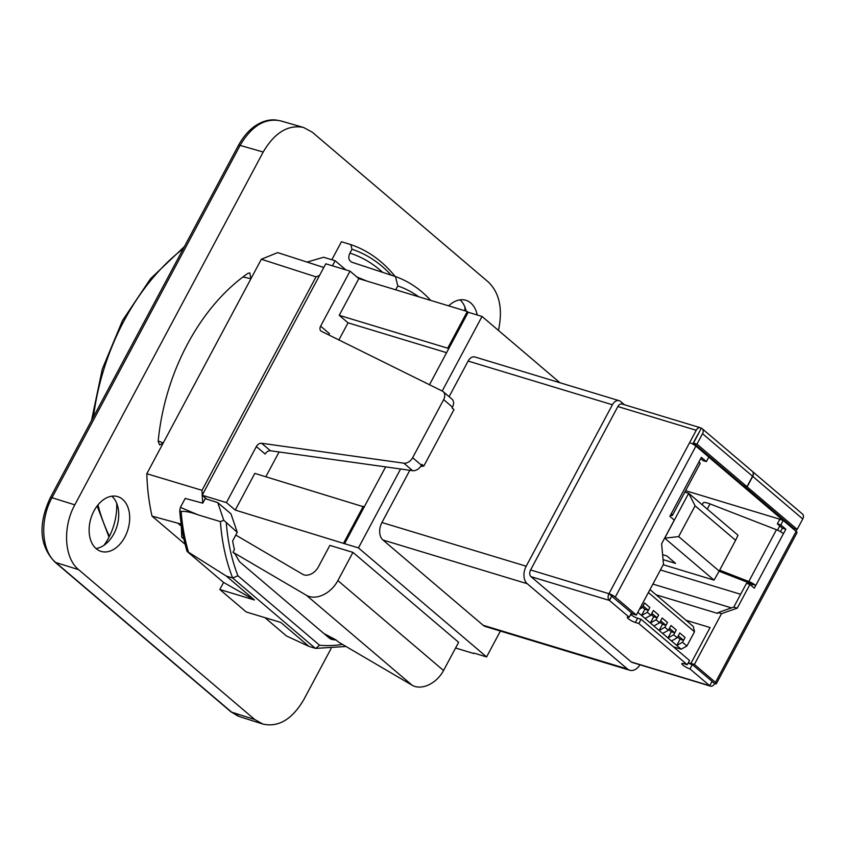 <?xml version="1.0" encoding="UTF-8"?>
<svg xmlns="http://www.w3.org/2000/svg" width="845" height="845" viewBox="0 0 845 845"><rect width="100%" height="100%" fill="white"/><g stroke="black" fill="none" stroke-linecap="round" stroke-linejoin="round"><path stroke-width="1.27" d="M460.029 299.859A28.624 19.34 -73.1 0 1 466.165 311.161M464.919 310.78A47.848 32.321 106.9 0 0 464.887 306.978M448.653 305.858A28.624 19.34 -73.1 0 1 465.88 300.292A28.624 19.34 -73.1 0 1 477.224 314.995M111.857 496.184A28.624 19.34 -73.1 0 1 118.215 508.595A28.624 19.34 -73.1 0 1 108.181 541.719A28.624 19.34 -73.1 0 1 96.003 548.521M103.988 545.289A47.848 32.321 106.9 0 0 116.716 503.303M93.996 510.898A28.624 19.34 -73.1 0 1 117.708 496.617A28.624 19.34 -73.1 0 1 127.912 529.614A28.624 19.34 -73.1 0 1 101.104 551.405A28.624 19.34 -73.1 0 1 93.996 510.898M526.192 566.213A13.245 8.946 106.9 0 0 527.227 583.715L627.444 668.997A13.245 8.946 106.9 0 0 629.705 670.243L485.442 626.536A13.245 8.946 -73.1 0 1 483.171 625.289L382.954 540.008A13.245 8.946 -73.1 0 1 381.929 522.516L526.192 566.213L612.403 404.766A8.175 5.524 -73.1 0 1 619.174 400.688A8.175 5.524 -73.1 0 1 620.568 401.459L624.402 404.723M449.107 396.696L468.13 361.068A8.175 5.524 -73.1 0 1 474.911 356.981L619.174 400.688M629.705 670.243A13.245 8.946 106.9 0 0 639.992 664.814M701.287 428.225A5.07 3.591 130.4 0 1 702.237 428.742A5.07 3.591 130.4 0 1 702.533 433.686L696.956 444.132L746.98 486.699L743.515 485.643L693.491 443.086L701.287 428.225A5.07 3.422 106.9 0 0 700.42 427.75L622.057 404.016A5.07 3.422 106.9 0 0 617.853 406.54L530.597 569.963A5.07 3.422 106.9 0 0 530.998 576.66L631.215 661.941A5.07 3.422 106.9 0 0 632.081 662.417L710.444 686.151A5.07 3.422 106.9 0 0 714.638 683.626A5.07 1.056 -151.9 0 0 716.38 683.689A5.07 1.056 -151.9 0 0 715.493 682.39L796.117 531.378L783.22 520.404L780.801 524.925L785.829 529.192L783.41 533.702A6.538 1.363 28.1 0 0 776.46 529.72L710.011 503.916A13.087 2.725 28.1 0 0 703.146 502.923L702.174 504.75M381.929 522.516L409.814 470.285M700.42 427.75A5.07 3.422 106.9 0 0 696.227 430.285L689.594 442.695A5.07 1.056 -151.9 0 1 695.9 446.107L615.276 597.109L636.359 615.054L663.494 564.249L661.614 543.779L674.278 520.066L669.874 516.316L671.31 513.644A6.538 1.363 28.1 0 1 672.462 515.323A6.538 1.363 28.1 0 1 671.194 515.482L670.402 515.344M609.477 600.436L611.738 596.2L608.96 593.708A5.07 3.422 106.9 0 0 609.361 600.404L629.198 617.22A5.725 1.194 -151.9 0 0 627.233 617.146A5.725 1.194 -151.9 0 0 629.779 619.755A5.725 1.194 -151.9 0 0 635.366 622.469L638.831 623.515L687.26 664.73L683.806 663.684A5.725 1.194 -151.9 0 0 681.83 663.61A5.725 1.194 -151.9 0 0 684.376 666.209A5.725 1.194 -151.9 0 0 689.964 668.923L709.694 685.707L712.134 681.429L690.956 663.409L688.305 662.776M631.215 661.941L709.694 685.707M709.578 685.675A5.07 3.422 106.9 0 0 710.444 686.151M795.99 531.273L797.015 529.361M669.493 628.31L670.972 625.48L669.462 628.31L674.775 632.81L676.275 629.99L670.993 625.49M668.765 629.61L671.279 631.754L674.775 632.81M673.528 646.89L681.176 649.203L667.962 637.964L673.687 634.775L677.215 637.774L679.771 632.979L678.271 635.799L683.584 640.309L685.084 637.479L679.803 632.989M660.684 620.821L662.184 618.001L660.653 620.811L665.966 625.321L667.476 622.501L662.163 617.991M659.956 622.121L662.48 624.265L665.966 625.321M640.785 606.784L641.989 607.798L644.577 603.013L643.045 605.823L648.358 610.333L649.858 607.513L644.577 603.013M650.798 615.297L645.073 618.477L641.545 615.487L647.27 612.298L650.798 615.297L653.386 610.502L651.844 613.322L657.156 617.822L658.667 615.002L653.386 610.502M678.662 536.596L664.719 538.159L688.686 493.279L695.097 505.828L678.662 536.596L719.179 571.072L735.604 540.304L695.097 505.828M735.604 540.304L738.002 535.244L688.686 493.279L684.851 492.117M719.179 571.072L714.036 580.124L664.635 538.128M688.221 662.924A5.725 1.194 -151.9 0 0 692.224 664.698L690.883 663.547M692.224 664.698L689.964 668.923M685.612 490.691L782.85 520.15L708.786 457.124M636.359 615.054L632.905 614.009L611.738 596.2M656.058 594.785L717.616 613.428L718.06 612.583L721.524 613.639L694.4 664.445L690.956 663.409M685.971 620.241L710.075 627.55L690.935 663.388M652.9 584.085L731.495 607.904M660.431 569.974L740.643 594.278M714.036 580.124L663.24 564.735M663.071 559.612L675.599 563.404L666.789 555.915L662.617 554.647M686.003 620.262L710.075 627.55M677.574 637.109L680.088 639.242L683.584 640.309M642.348 607.132L644.862 609.277L648.358 610.333M651.146 614.621L653.671 616.765L657.156 617.822L656.079 619.797L659.596 622.786L653.872 625.976L650.354 622.976L656.079 619.797M680.088 639.242L676.771 645.453L682.496 642.274L686.9 646.024L694.505 631.764L648.4 592.525M681.176 649.203L686.9 646.024M662.681 633.465L659.163 630.465L664.888 627.286L668.406 630.285L662.681 633.465L667.962 637.964L671.279 631.754M641.989 607.798L639.496 609.182M683.552 640.299L682.496 642.274M660.653 620.811L659.596 622.786M653.671 616.765L650.354 622.976L645.073 618.477M644.862 609.277L641.545 615.487L637.827 612.319M648.326 610.322L647.27 612.298M694.505 631.764L693.312 626.483L649.963 589.599M631.109 613.639L632.852 614.167L631.458 612.984L629.198 617.22M662.48 624.265L659.163 630.465L653.872 625.976M677.215 637.774L671.49 640.964M665.934 625.311L664.888 627.286M669.462 628.31L668.406 630.285M674.743 632.799L673.687 634.775M793.825 528.389L793.444 529.107M697.928 434.541L692.826 444.09M752.346 471.383A5.07 3.591 130.4 0 1 752.441 471.457A5.07 3.591 130.4 0 1 752.726 476.4L747.149 486.847L797.173 529.403L793.708 528.357L743.737 485.717M780.474 531.685L782.364 528.146L779.766 525.928L777.506 530.164M697.812 434.51L692.72 444.037M780.801 524.925L777.347 523.868L779.755 519.358L783.22 520.404M719.084 571.231L755.757 585.5L754.331 588.183L749.927 584.434L737.262 608.146L721.524 613.639M752.293 584.455L751.564 585.828M712.113 681.471L714.638 683.626M694.4 664.445L715.493 682.39M796.117 531.378A5.07 1.056 28.1 0 1 797.015 532.688L716.38 683.689M749.927 584.434L746.462 583.388L733.798 607.09L718.06 612.583M733.798 607.09L737.262 608.146M782.364 528.146L785.829 529.192M719.644 570.195L748.807 581.518A6.538 1.363 28.1 0 1 755.757 585.5L783.41 533.702M630.645 614.505A5.725 1.194 -151.9 0 0 637.626 618.234L635.366 622.469M699.079 432.503L698.012 434.615M702.237 428.742L752.261 471.309A5.07 3.591 130.4 0 1 752.557 476.253L702.533 433.686M752.441 471.457L802.454 514.013A5.07 3.591 130.4 0 1 802.75 518.967L752.726 476.4M797.173 529.403L802.75 518.967M747.149 486.847L743.695 485.79M611.622 596.169L609.361 600.404L530.998 576.66M696.956 444.132L693.491 443.086M746.98 486.699L752.557 476.253M530.597 569.963L608.96 593.708A5.07 1.056 28.1 0 1 615.276 597.109M671.31 513.644L701.371 457.335L706.388 461.602L708.807 457.082L695.9 446.107M698.963 461.845A6.538 1.363 28.1 0 1 700.114 463.525L672.462 515.323M638.831 623.515L641.091 619.279L689.52 660.494L687.26 664.73M641.091 619.279L637.626 618.234M700.674 458.634L702.924 460.557L706.388 461.602M777.347 523.868L779.766 525.928M364.195 507L254.831 473.39L235.237 510.084L344.602 543.694L385.616 466.894M429.482 384.728L468.183 312.249L482.03 316.452L559.95 382.743M500.388 631.067L486.583 656.924L473.834 653.058M344.602 543.694L358.449 547.898L400.583 468.986M442.21 391.024L482.03 316.452M486.583 656.924L358.449 547.898M468.183 312.249L467.296 311.499L447.713 348.193L448.589 348.943M332.434 265.816L335.148 260.746L345.922 269.904M232.998 552.271L306.418 595.292A24.537 17.354 -49.6 0 0 337.873 580.599L352.946 552.376L458.624 642.295L443.551 670.518A24.537 17.354 130.4 0 1 412.096 685.211L338.676 642.189L336.014 639.918A179.922 121.553 106.9 0 1 335.116 639.982L331.314 639.348L329.212 638.038L239.6 561.788L235.956 555.619A179.922 121.553 -73.1 0 1 235.67 554.531L232.998 552.271L234.435 549.588A179.922 121.553 -73.1 0 1 232.639 540.969L237.255 532.318L223.788 520.319L220.408 521.618A188.097 127.077 106.9 0 0 232.681 578.012L226.333 576.079L188.509 552.218A188.097 127.077 -73.1 0 1 181.126 511.531C184.981 510.993 190.653 512.112 198.152 514.88L220.408 521.618M235.776 535.075L302.637 574.262A12.263 8.672 130.4 0 0 318.364 566.921L329.856 545.384L352.946 552.376M181.295 524.734L181.717 537.262L183.777 538.476M325.769 263.798L350.01 271.139L320.625 326.17A4.912 3.475 -49.6 0 0 320.91 330.955A4.912 3.475 -49.6 0 0 321.417 331.293L442.326 391.087A8.175 5.788 130.4 0 1 443.181 391.647A8.175 5.788 130.4 0 1 443.646 399.622L412.635 457.715A8.175 5.788 130.4 0 1 403.825 463.187L261.633 443.266A4.912 3.475 -49.6 0 0 256.352 446.551L226.428 502.585L202.187 495.244L325.769 263.798M467.296 311.499L358.819 278.639L350.01 271.139M206.761 499.131L202.187 495.244M473.612 653.47L455.571 648.009M235.237 510.084L226.428 502.585M177.777 523.171L181.348 526.203M335.148 260.746L323.603 257.25L307.062 262.087M181.717 537.262L183.925 539.142M336.014 639.918L323.92 633.539M363.308 506.261L343.725 542.944M403.825 463.187L412.635 470.676A8.175 5.788 -49.6 0 0 421.433 465.204L421.877 464.391L423.831 466.06L420.652 466.461M443.646 399.622L452.455 407.121L452.012 407.934L453.976 409.603L423.831 466.06M412.635 470.676L270.432 450.765A4.912 3.475 -49.6 0 0 265.161 454.05L256.352 446.551M320.625 326.17L329.434 333.659A4.912 3.475 -49.6 0 0 328.916 335M452.455 407.121A8.175 5.788 -49.6 0 0 451.98 399.136L443.181 391.647M446.593 352.682L348.034 322.822L338.898 339.933M279.072 451.969L265.848 476.728M358.819 278.639L339.225 315.333L447.713 348.193M339.225 315.333L348.034 322.822M356.843 276.959L366.931 281.1M498.455 330.427C502.965 309.133 499.596 293.004 488.357 282.04L312.228 132.169L303.524 127.447L280.36 120.803M54.862 562.01A4.912 3.475 -49.6 0 0 54.904 562.052A4.912 3.475 -49.6 0 0 55.802 562.538C41.405 550.993 39.588 520.097 51.989 497.726L240.107 145.403C251.514 126 264.95 117.804 280.403 120.814L275.058 119.895C269.312 119.578 263.651 120.983 258.084 124.13C250.426 128.451 243.878 135.527 238.459 145.34A4.912 1.025 28.1 0 1 240.107 145.403L263.196 152.026C274.625 132.612 288.071 124.426 303.524 127.447M263.196 152.026L74.814 504.845L51.989 497.726A4.912 1.025 -151.9 0 0 50.33 497.663C40.539 518.65 36.451 542.87 54.904 562.052L230.738 711.659A4.912 3.475 -49.6 0 0 231.625 712.145L55.802 562.538L78.627 569.657C64.252 558.112 62.435 527.217 74.814 504.845M78.627 569.657L254.757 719.528L231.625 712.145L239.684 716.676M331.05 648.611L303.777 699.671C292.116 719.401 278.47 727.534 262.827 724.049L254.757 719.528M185.139 544.286L152.037 516.126A193.009 130.394 -73.1 0 1 146.819 473.728L250.944 278.713L249.793 272.882L247.934 273.336A178.369 120.497 106.9 0 0 158.163 441.46L159.716 444.966L163.243 442.97A31738.337 22447.911 130.4 0 1 158.216 440.963M242.916 276.98A31738.337 22447.911 130.4 0 1 250.944 278.713L261.348 259.235L277.699 252.613L323.804 267.485M331.842 259.742L341.443 241.754L350.812 244.617L351.985 249.233A188.921 127.627 -73.1 0 1 391.214 275.174M202.23 495.276A191.667 129.486 106.9 0 0 202.768 503.166L205.187 498.634L217.756 502.606L230.97 513.844L237.255 532.318M342.457 644.408A184.009 124.321 -73.1 0 1 319.59 645.242L315.724 648.39L345.996 646.478M319.59 645.242L237.92 575.751L232.681 578.012L315.291 648.305L308.943 646.383L286.497 635.989L264.95 617.653M223.788 520.319L217.756 502.606M202.768 503.166L185.182 498.423L180.418 507.359L179.731 510.549L181.126 511.531M179.731 510.549A187.833 126.898 106.9 0 0 187.062 551.384L188.509 552.218M219.806 589.504L254.429 599.992L223.576 582.448L219.806 589.504L246.222 611.981L280.846 622.469L308.943 646.383M261.348 259.235L316.009 276.864L319.568 275.417M316.009 276.864L202.029 490.322A191.667 129.486 106.9 0 0 202.219 495.191M335.116 639.982L327.395 636.486M223.576 582.448L187.062 551.384M226.333 576.079L254.429 599.992M146.819 473.728L202.029 490.322M395.154 276.473A193.009 130.394 106.9 0 0 350.812 244.617M430.718 300.419A175.411 118.501 106.9 0 0 395.492 276.579L397.773 285.927A167.088 112.881 -73.1 0 1 418.666 296.764M397.773 285.927L395.692 289.814M382.627 272.333A184.59 124.701 106.9 0 0 349.914 253.109L351.985 249.233M395.492 276.579L352.133 262.32C348.647 260.609 347.908 257.535 349.914 253.109M181.21 524.111L152.037 516.126M468.13 361.068L612.403 404.766M483.171 625.289L627.444 668.997M382.954 540.008L527.227 583.715M617.853 406.54L696.227 430.285M608.96 593.708L689.594 442.695M707.254 509.081L710.011 503.916M748.807 581.518L776.46 529.72M306.418 595.292L412.096 685.211M337.873 580.599L443.551 670.518M421.433 465.204L412.635 457.715M270.432 450.765L261.633 443.266M237.92 575.751A184.009 124.321 -73.1 0 1 226.302 522.992M198.152 514.88A3498.828 2474.646 130.4 0 1 180.418 507.359M93.446 416.912A193.019 130.405 -73.1 0 1 124.141 320.625A193.019 130.405 -73.1 0 1 183.333 248.588M109.438 536.3A193.019 130.405 -73.1 0 1 97.967 504.919M373.057 269.185L353.664 262.806A176.404 119.177 106.9 0 0 352.133 262.32M91.503 420.567L102.298 369.085L122.483 320.572L150.516 278.744L184.368 246.634M109.026 537.124L97.143 505.954M230.791 711.701L238.11 716.106M238.459 145.351L50.33 497.673M262.827 724.049L239.621 716.655"/></g></svg>
